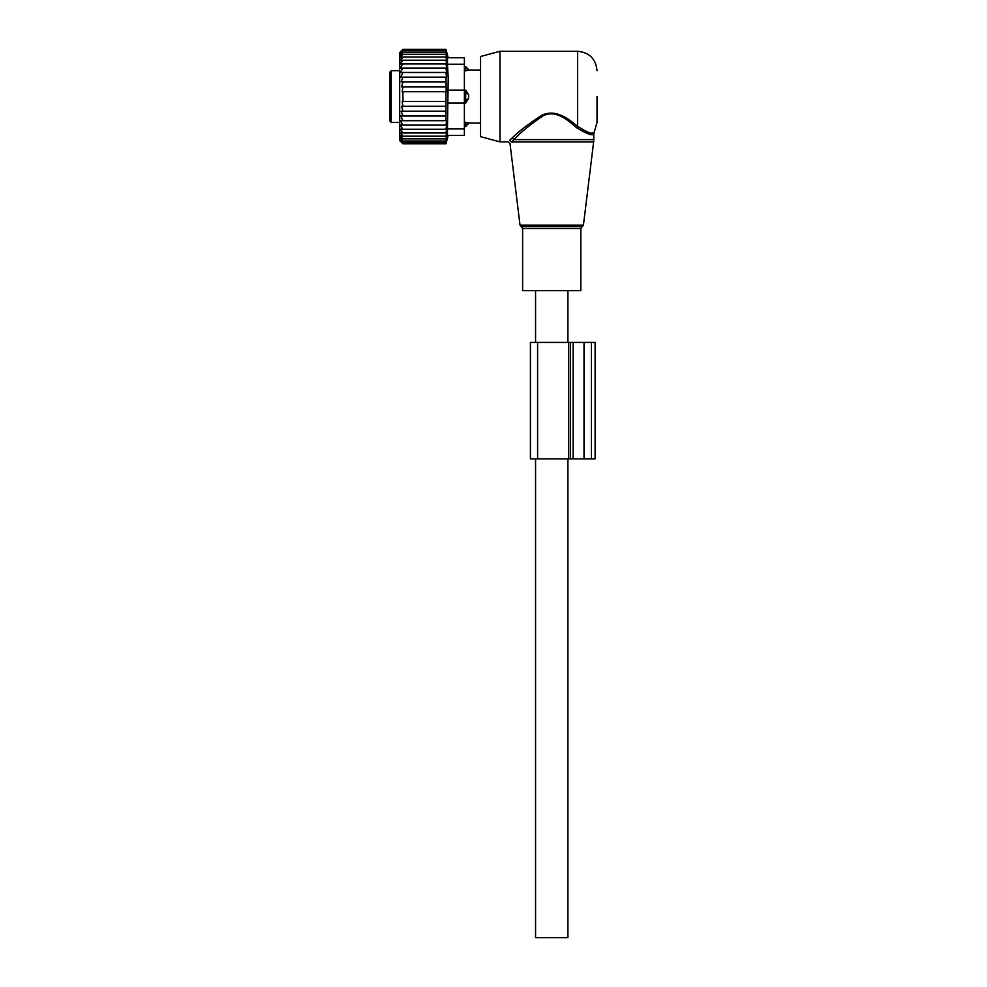 <?xml version="1.0" encoding="UTF-8"?>
<svg xmlns="http://www.w3.org/2000/svg" width="987" height="987" viewBox="0 0 987 987"><rect width="100%" height="100%" fill="white"/><g stroke="black" fill="none" stroke-linecap="round" stroke-linejoin="round"><path stroke-width="1.48" d="M537.767 290.671L522.616 290.671L522.616 228.565L580.837 228.565L580.837 290.671L537.767 290.671M597.012 96.578L597.012 122.462L593.779 133.763L593.779 139.636L513.98 139.636L511.439 142.005C509.539 144.09 509.539 144.09 511.439 142.005L509.588 140.364L512.241 137.872L509.588 140.364C507.589 142.362 507.589 142.362 509.588 140.364M499.965 141.869L499.965 51.287L480.558 56.493L480.558 136.662L499.965 141.869L508.083 141.869L510.008 143.571L520.026 225.135L583.428 225.135L593.631 142.005L511.439 142.005M499.965 51.287L577.605 51.287L577.605 126.361C587.647 132.665 593.138 134.787 594.075 132.727C593.347 134.824 587.857 132.702 577.605 126.361L578.456 127.089M591.744 133.048L592.891 132.998M512.241 137.872C518.928 131.197 528.711 123.807 541.604 115.701C554.99 107.978 568.944 119.402 577.605 126.361L576.47 127.644C587.018 134.109 592.792 136.144 593.779 133.763C593.014 136.181 587.24 134.146 576.47 127.644C568.179 120.389 554.842 108.471 542.048 116.515C529.723 124.967 520.371 132.677 513.98 139.636L512.241 137.872C518.496 131.814 527.44 124.868 539.087 117.034C549.993 108.829 564.478 115.331 572.818 122.659M464.383 128.927L447.469 128.927L447.469 135.404L464.383 135.404L464.383 103.055L465.679 103.055L465.679 90.113L468.689 94.937L468.689 98.219A5.182 3.59 180 0 1 465.679 100.18L464.383 100.18M465.679 103.055L468.689 98.219M464.383 57.764L447.469 57.764L464.383 57.764L464.383 90.113L465.679 90.113M464.383 122.302L468.689 123.054L465.679 122.302L465.679 126.533L468.911 123.104L480.558 123.104M464.383 70.854L468.689 70.102A5.182 3.726 180 0 0 465.679 68.078L465.679 70.854L468.689 70.102M391.271 122.462L391.271 70.706L389.988 71.989L389.988 121.167L391.271 122.462L399.686 122.462M464.383 66.622L465.679 66.622L465.679 68.078L464.383 68.078M445.964 77.146L446.161 91.729L402.918 91.729L402.918 101.439L402.165 101.439L402.918 106.312L401.66 106.312L402.918 111.173L401.141 111.173L402.918 116.01L400.71 116.01L402.918 120.698L400.377 120.698L402.918 125.139L400.167 125.139L402.918 129.272L400.13 129.124L402.918 132.974L400.13 132.394L402.918 136.194L400.13 135.17L402.918 138.883L400.13 137.452L402.918 141.018L400.13 139.179L402.918 142.56L400.13 140.351L402.918 143.497L400.13 140.944L402.918 143.806L399.686 140.573L399.686 52.582L402.918 49.35L400.13 52.225L402.918 49.658L400.13 52.804L402.918 50.596L400.13 53.977L402.918 52.138L400.13 55.704L402.918 54.273L400.13 57.986L402.918 56.975L400.13 60.775L402.918 60.195L400.13 64.032L402.918 63.896L400.167 68.029L402.918 68.029L400.377 72.47L445.964 72.47L446.543 77.146L400.71 77.146L402.918 72.47M445.964 72.47L446.642 72.47L445.964 68.029L400.167 68.029M445.964 68.029L446.704 68.029L445.964 63.896L402.918 63.896M445.964 63.896L446.704 64.032L445.964 60.195L402.918 60.195M445.964 60.195L446.704 60.775L445.964 56.975L402.918 56.975M445.964 56.975L446.704 57.986L445.964 54.273L402.918 54.273M445.964 54.273L446.704 55.704L445.964 52.138L402.918 52.138M445.964 52.138L446.704 53.977L445.964 50.596L402.918 50.596M445.964 50.596L446.704 52.804L445.964 49.658L402.918 49.658M445.964 49.658L446.704 52.225L445.964 49.35L402.918 49.35M402.918 125.139L446.704 125.139L445.964 125.139L446.642 120.698L445.964 120.698L445.964 91.729M446.704 125.139L445.964 129.272L402.918 129.272M464.383 135.404L448.209 135.404L445.964 143.806L446.704 140.944L445.964 143.497L446.704 140.351L445.964 142.56L446.704 139.179L445.964 141.018L446.704 137.452L445.964 138.883L446.704 135.17L445.964 136.194L446.704 132.394L445.964 132.974L446.704 129.124L445.964 129.272M447.469 128.927L448.209 77.961L447.469 64.229L464.383 64.229M445.964 86.844L401.66 86.844L402.918 81.983L445.964 81.983M402.918 86.844L402.165 91.729L402.918 91.729M445.964 101.439L402.918 101.439M445.964 106.312L402.918 106.312M445.964 111.173L402.918 111.173M445.964 116.01L402.918 116.01M445.964 120.698L402.918 120.698M445.964 132.974L402.918 132.974M445.964 136.194L402.918 136.194M445.964 138.883L402.918 138.883M445.964 141.018L402.918 141.018M445.964 142.56L402.918 142.56M445.964 143.497L402.918 143.497M445.964 143.806L402.918 143.806M402.918 77.146L401.141 81.983L402.918 81.983M447.469 57.764L447.469 64.229M447.469 103.055L464.383 103.055L464.383 90.113L447.469 90.113M570.535 458.881L595.099 458.881L595.099 342.427L530.401 342.427L530.401 458.881L570.535 458.881L570.535 342.427M567.907 458.881L567.907 937.65L535.559 937.65L535.559 458.881M583.428 225.135L582.145 226.726L521.309 226.726L520.026 225.135M464.383 92.988L465.679 92.988A5.182 3.59 0 0 1 468.689 94.937M464.383 125.078L465.679 125.078A5.182 3.726 -0 0 0 468.689 123.054M573.102 458.881L573.102 342.427M584.008 458.881L584.008 342.427M591.41 458.881L591.41 342.427M537.607 458.881L537.607 342.427M568.722 458.881L568.722 342.427M521.309 226.726L522.616 228.565M582.145 226.726L580.837 228.565M593.779 139.636L593.631 142.005M577.605 51.287C589.399 52.447 595.864 58.912 597.012 70.706M465.679 66.622L468.911 70.052L480.558 70.052M391.271 70.706L399.686 70.706M464.383 126.533L465.679 126.533M448.209 57.764L445.964 49.35M530.401 458.881L530.401 342.427M567.907 290.671L567.907 342.427M535.559 290.671L535.559 342.427"/></g></svg>
